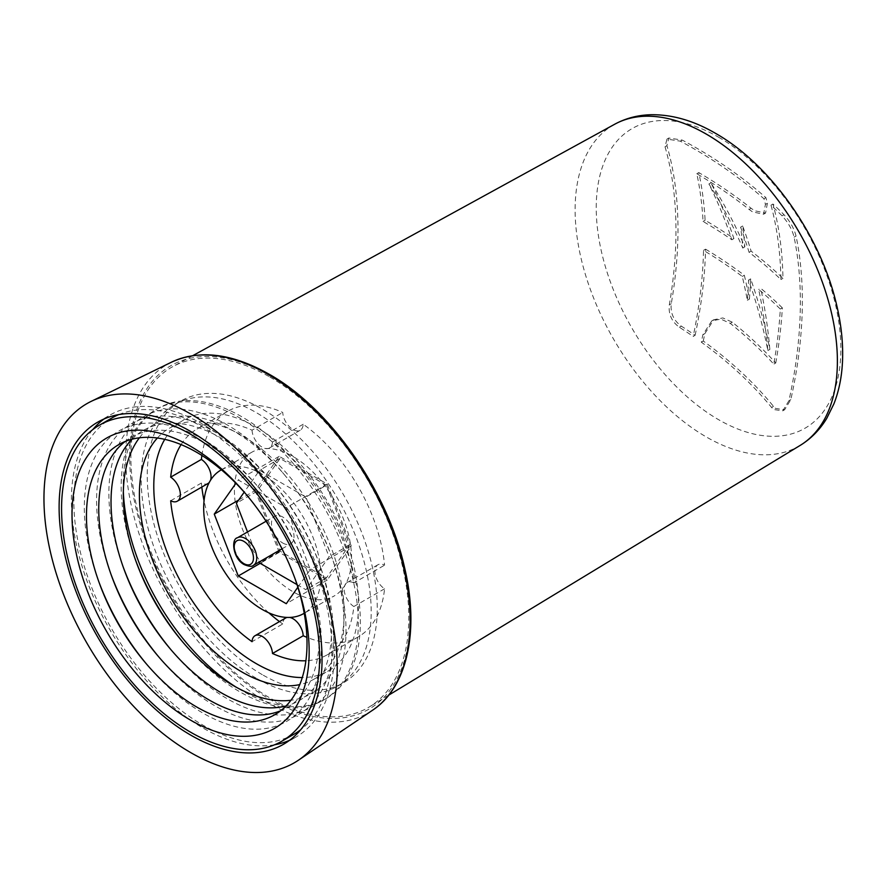 <?xml version="1.0" encoding="UTF-8"?>
<svg xmlns="http://www.w3.org/2000/svg" width="887" height="887" viewBox="0 0 887 887"><rect width="100%" height="100%" fill="white"/><g stroke="black" fill="none" stroke-linecap="round" stroke-linejoin="round"><path stroke-width="0.67" stroke-dasharray="4.43 3.33" d="M701.318 342.171L703.269 341.04A390.103 263.938 10.5 0 1 773.486 406.357L775.548 408.452L784.662 409.716L790.816 399.638A397.986 229.777 -60 0 0 802.358 300.859A397.986 229.777 -60 0 0 796.038 236.031C794.131 228.447 790.129 221.351 784.019 214.732A390.912 264.492 -169.5 0 0 772.954 204.021A403.785 233.126 120 0 1 782.955 278.341A407 268.428 -171.7 0 0 751.123 251.121A407.2 302.877 98.1 0 0 742.663 225.974A407.321 245.477 -62.3 0 1 744.825 246.885A407.299 322.081 84 0 0 710.908 182.844A407.2 302.877 -81.9 0 1 733.904 238.592A407 268.428 8.3 0 0 705.11 220.264A403.53 232.982 120 0 0 698.79 172.588A400.203 270.779 -169.5 0 1 751.112 208.268L754.527 210.707L765.559 213.08L767.399 203.267A405.071 233.869 120 0 0 765.902 197.646A390.912 264.492 10.5 0 0 682.247 140.091L668.853 138.006L666.924 145.645A397.553 229.522 -60 0 1 677.978 229.4A397.553 229.522 -60 0 1 671.271 303.731C670.239 313 673.599 320.473 681.327 326.161A390.103 263.938 -169.5 0 1 695.12 335.297L693.179 336.417A406.956 234.955 120 0 0 703.524 250.356A410.293 270.602 -171.7 0 1 742.275 276.445A410.592 305.405 -81.9 0 1 744.792 287.543A410.592 305.405 -81.9 0 1 747.353 300.283A410.703 237.417 119.9 0 0 748.595 280.059A410.692 324.753 -96 0 1 767.854 350.565A410.592 305.405 98.1 0 0 758.662 289.461A410.293 270.602 8.3 0 1 780.305 309.042A407.222 235.11 120 0 1 773.774 364.147A403.142 272.764 -169.5 0 0 739.98 331.416A403.142 272.764 -169.5 0 0 730.278 323.367L720.843 319.109L711.795 320.883L702.837 334.798A408.275 235.72 120 0 1 701.318 342.171A393.651 266.344 10.5 0 1 733.017 367.551A393.651 266.344 10.5 0 1 771.59 407.455L773.664 409.539L782.789 410.803L788.92 400.736A401.456 231.784 -60 0 0 794.098 237.151C792.202 229.567 788.188 222.471 782.079 215.851A394.46 266.887 -169.5 0 0 771.003 205.152A407.222 235.11 120 0 1 780.915 279.516A410.404 270.668 -171.7 0 0 749.072 252.307A410.592 305.405 98.1 0 0 744.792 238.969A410.592 305.405 98.1 0 0 740.623 227.161A410.725 247.528 -62.3 0 1 742.774 248.072A410.692 324.764 84 0 0 708.913 183.997A410.592 305.405 -81.9 0 1 731.853 239.778A410.404 270.668 8.3 0 0 703.069 221.44A406.956 234.955 120 0 0 696.805 173.73A403.663 273.118 -169.5 0 1 740.368 202.702A403.663 273.118 -169.5 0 1 749.094 209.432L752.509 211.871L763.563 214.233L765.437 204.398A408.486 235.842 120 0 0 763.951 198.766A394.46 266.887 10.5 0 0 733.604 174.506A394.46 266.887 10.5 0 0 680.351 141.177L666.969 139.093L665.017 146.743A401.035 231.54 -60 0 1 669.33 304.851C668.321 314.109 671.67 321.582 679.387 327.281A393.651 266.344 -169.5 0 1 693.179 336.417M289.739 617.43A14.48 8.36 -120 0 0 287.155 617.43M285.736 617.973A14.48 8.36 -120 0 0 282.753 623.96L252.041 641.689M282.742 543.021A15.933 9.192 -120 0 0 290.703 543.809A15.933 9.192 -120 0 0 293.142 531.047A15.933 9.192 -120 0 0 282.742 517.01A15.933 9.192 -120 0 0 274.782 516.223A15.933 9.192 -120 0 0 272.331 528.985A15.933 9.192 -120 0 0 282.742 543.021M269.836 377.019A196.504 113.447 60 0 1 397.875 549.053A196.504 113.447 60 0 1 369.325 706.917A196.504 113.447 60 0 1 269.836 697.914A196.504 113.447 60 0 1 141.133 523.618A196.504 113.447 60 0 1 172.843 366.586A196.504 113.447 60 0 1 269.836 377.019M718.548 137.175A172.987 99.876 60 0 1 840.865 349.023A172.987 99.876 60 0 1 718.548 419.651A172.987 99.876 60 0 1 596.23 207.791A172.987 99.876 60 0 1 718.548 137.175M221.395 469.8A82.824 47.82 60 0 1 262.264 474.212A82.824 47.82 60 0 1 316.227 546.714A82.824 47.82 60 0 1 304.219 613.261L334.399 595.842A82.824 47.82 60 0 1 292.976 591.74A82.824 47.82 60 0 1 238.869 518.751A82.824 47.82 60 0 1 251.564 452.37A82.824 47.82 60 0 1 292.976 456.472A82.824 47.82 60 0 1 347.094 529.472A82.824 47.82 60 0 1 334.399 595.842M262.264 674.652A162.654 93.911 60 0 1 156.001 531.313A162.654 93.911 60 0 1 180.937 400.979A162.654 93.911 60 0 1 262.264 409.04A162.654 93.911 60 0 1 368.515 552.368A162.654 93.911 60 0 1 343.591 682.702A162.654 93.911 60 0 1 262.264 674.652M256.177 678.156A162.654 93.911 60 0 1 149.925 534.828A162.654 93.911 60 0 1 174.85 404.494A162.654 93.911 60 0 1 256.177 412.555A162.654 93.911 60 0 1 362.439 555.883A162.654 93.911 60 0 1 337.503 686.216A162.654 93.911 60 0 1 256.177 678.156M164.749 439.342A144.803 83.6 60 0 1 183.775 419.95A144.803 83.6 60 0 1 256.177 427.124A144.803 83.6 60 0 1 350.775 554.73A144.803 83.6 60 0 1 328.578 670.76A144.803 83.6 60 0 1 302.267 677.546M157.376 438.001A144.803 83.6 60 0 1 169.384 428.255A144.803 83.6 60 0 1 241.785 435.428A144.803 83.6 60 0 1 336.384 563.034A144.803 83.6 60 0 1 314.186 679.076A144.803 83.6 60 0 1 299.751 684.598M123.348 491.764A167.687 96.816 60 0 1 157.941 408.441A167.687 96.816 60 0 1 241.785 416.746A167.687 96.816 60 0 1 351.33 564.52A167.687 96.816 60 0 1 325.629 698.889A167.687 96.816 60 0 1 241.785 690.585A167.687 96.816 60 0 1 236.175 687.192M135.345 559.497A167.687 96.816 60 0 1 134.724 557.801A167.687 96.816 60 0 1 155.89 409.628A167.687 96.816 60 0 1 239.734 417.932A167.687 96.816 60 0 1 349.278 565.695A167.687 96.816 60 0 1 323.578 700.065A167.687 96.816 60 0 1 239.734 691.76A167.687 96.816 60 0 1 184.673 644.317A167.687 96.816 60 0 1 183.509 642.931M139.392 437.801A155.957 90.042 60 0 1 233.591 431.06A155.957 90.042 60 0 1 284.805 475.188A155.957 90.042 60 0 1 331.261 555.65A155.957 90.042 60 0 1 290.925 700.275M123.049 566.593A167.687 96.816 60 0 1 122.439 564.897A167.687 96.816 60 0 1 227.449 425.028A167.687 96.816 60 0 1 282.51 472.472A167.687 96.816 60 0 1 332.459 558.987A167.687 96.816 60 0 1 227.449 698.856A167.687 96.816 60 0 1 172.388 651.413A167.687 96.816 60 0 1 171.224 650.027M132.019 439.209A155.957 90.042 60 0 1 221.306 438.156A155.957 90.042 60 0 1 272.52 482.284A155.957 90.042 60 0 1 318.976 562.746A155.957 90.042 60 0 1 286.024 705.963M110.764 573.689A167.687 96.816 60 0 1 110.143 571.982A167.687 96.816 60 0 1 215.164 432.124A167.687 96.816 60 0 1 270.225 479.568A167.687 96.816 60 0 1 320.174 566.083A167.687 96.816 60 0 1 215.164 705.952A167.687 96.816 60 0 1 160.103 658.509A167.687 96.816 60 0 1 158.939 657.123M125.134 441.493A155.957 90.042 60 0 1 209.022 445.241A155.957 90.042 60 0 1 260.224 489.369A155.957 90.042 60 0 1 306.68 569.842A155.957 90.042 60 0 1 280.614 710.775M98.479 580.785A167.687 96.816 60 0 1 97.858 579.078A167.687 96.816 60 0 1 202.868 439.22A167.687 96.816 60 0 1 257.94 486.664A167.687 96.816 60 0 1 307.889 573.179A167.687 96.816 60 0 1 202.868 713.048A167.687 96.816 60 0 1 147.807 665.594A167.687 96.816 60 0 1 146.643 664.208M118.791 414.595A182.456 105.342 60 0 1 202.868 427.157A182.456 105.342 60 0 1 320.118 581.661A182.456 105.342 60 0 1 300.726 729.724M294.096 734.137A182.456 105.342 60 0 1 202.868 725.1A182.456 105.342 60 0 1 83.677 564.32A182.456 105.342 60 0 1 111.651 418.121M274.671 744.758A185.926 107.349 60 0 1 202.868 727.939A185.926 107.349 60 0 1 87.281 581.717A185.926 107.349 60 0 1 92.736 429.641M103.967 419.008A185.926 107.349 60 0 1 109.91 415.105A185.926 107.349 60 0 1 202.868 424.319A185.926 107.349 60 0 1 324.343 588.159A185.926 107.349 60 0 1 295.837 737.152A185.926 107.349 60 0 1 289.495 740.346M703.269 341.04A404.86 233.747 120 0 0 704.81 333.667L713.802 319.73L722.861 317.945L732.296 322.203A399.671 270.413 -169.5 0 1 775.748 363.005L773.774 364.147M775.748 363.005A403.785 233.126 120 0 0 782.345 307.867L780.305 309.042M782.345 307.867A406.889 268.351 8.3 0 0 760.713 288.275L758.662 289.461M751.123 251.121L749.072 252.307M782.955 278.341L780.915 279.516M772.954 204.021L771.003 205.152M765.902 197.646L763.951 198.766M698.79 172.588L696.805 173.73M705.11 220.264L703.069 221.44M695.12 335.297A403.53 232.982 120 0 0 705.564 249.18L703.524 250.356M705.564 249.18A406.889 268.351 -171.7 0 1 744.326 275.258L742.275 276.445M733.904 238.592L731.853 239.778M744.326 275.258A407.2 302.877 -81.9 0 1 749.404 299.096L747.353 300.283M710.908 182.844L708.913 183.997M744.825 246.885L742.774 248.072M742.663 225.974L740.623 227.161M749.404 299.096A407.299 235.454 119.9 0 0 750.646 278.873A407.299 322.059 -96 0 1 769.849 349.411L767.854 350.565M769.849 349.411A407.2 302.877 98.1 0 0 760.713 288.275M750.646 278.873L748.595 280.059M170.681 500.767L201.393 483.038A14.48 8.36 -120 0 0 208.068 483.448M282.753 623.96A130.322 75.24 60 0 1 279.494 621.587M268.783 612.817A130.322 75.24 60 0 1 204.054 500.7M201.815 487.052A130.322 75.24 60 0 1 201.393 483.038M201.881 455.452A130.322 75.24 60 0 1 227.815 411.246A130.322 75.24 60 0 1 282.753 412.455A14.48 8.36 -120 0 0 289.328 426.636A14.48 8.36 -120 0 0 300.216 430.239A14.48 8.36 -120 0 0 303.199 424.252A130.322 75.24 60 0 1 384.57 565.174A14.48 8.36 -120 0 0 377.895 564.775A14.48 8.36 -120 0 0 375.567 576.007A14.48 8.36 -120 0 0 384.57 588.791A130.322 75.24 60 0 1 358.137 636.977A130.322 75.24 60 0 1 306.891 637.332M384.57 588.791L353.846 606.52A130.322 75.24 60 0 1 327.425 654.706A130.322 75.24 60 0 1 305.893 660.76M209.243 482.495A14.48 8.36 -120 0 0 210.541 480.244M303.199 424.252L272.486 441.992A130.322 75.24 60 0 1 353.846 582.914L384.57 565.174M181.092 444.598A130.322 75.24 60 0 1 197.102 428.975A130.322 75.24 60 0 1 252.041 430.184L282.753 412.455M297.012 584.611L305.915 589.744L329.088 556.781L305.915 497.053L259.569 470.287L244.202 492.152M247.528 531.956L259.192 562.014M246.808 495.146A155.957 90.042 60 0 1 247.939 496.465A155.957 90.042 60 0 1 294.395 576.938A155.957 90.042 60 0 1 294.983 578.579M252.041 430.184A14.48 8.36 -120 0 0 258.605 444.365A14.48 8.36 -120 0 0 269.504 447.968A14.48 8.36 -120 0 0 272.486 441.992M353.846 582.914A14.48 8.36 -120 0 0 347.172 582.504A14.48 8.36 -120 0 0 344.855 593.747A14.48 8.36 -120 0 0 353.846 606.52M297.844 587.227L310.262 569.554L286.268 507.697L238.259 479.978L235.931 483.293M255.212 490.478L279.217 552.346L327.225 580.054L351.219 545.915L327.225 484.047L279.217 456.339L255.212 490.478L238.658 500.046M279.217 456.339L238.259 479.978M327.225 484.047L286.268 507.697M351.219 545.915L310.262 569.554M327.225 580.054L286.268 603.703M279.217 552.346L260.168 563.334M326.394 485.222L280.048 458.468L256.875 491.442L280.048 551.16L326.394 577.925L349.567 544.951L326.394 485.222L305.915 497.053M280.048 458.468L259.569 470.287M256.875 491.442L236.397 503.262M349.567 544.951L329.088 556.781M326.394 577.925L305.915 589.744M280.048 551.16L259.569 562.99M269.836 375.589A198.256 114.467 60 0 1 410.027 618.405A198.256 114.467 60 0 1 269.836 699.344A198.256 114.467 60 0 1 129.646 456.528A198.256 114.467 60 0 1 269.836 375.589M171.457 362.195A201.149 116.13 -120 0 0 135.434 521.889A201.149 116.13 -120 0 0 267.907 702.814A201.149 116.13 -120 0 0 372.44 710.31M253.438 565.329A15.933 9.192 60 0 1 245.466 564.542A15.933 9.192 60 0 1 235.066 550.505A15.933 9.192 60 0 1 237.505 537.744M800.141 445.429A185.45 107.072 60 0 1 706.252 436.925A185.45 107.072 60 0 1 584.788 272.442A185.45 107.072 60 0 1 614.702 124.235M751.112 208.268L749.094 209.432M773.486 406.357L771.59 407.455M732.296 322.203L730.278 323.367M784.019 214.732L782.079 215.851M796.038 236.031L794.098 237.151M790.816 399.638L788.92 400.736M704.81 333.667L702.837 334.798M682.247 140.091L680.351 141.177M666.924 145.645L665.017 146.743M767.399 203.267L765.437 204.398M681.327 326.161L679.387 327.281M671.271 303.731L669.33 304.851M282.011 548.831L290.703 543.809M388.739 695.131L369.325 706.917M174.85 404.494L180.937 400.979M169.384 428.255L183.775 419.95M155.89 409.628L157.941 408.441M182.378 641.6L184.673 644.317M135.922 561.138L134.724 557.801M170.093 648.696L172.388 651.413M123.637 568.234L122.439 564.897M157.808 655.792L160.103 658.509M111.352 575.33L110.143 571.982M145.523 662.888L147.807 665.594M99.067 582.415L97.858 579.078M97.625 422.201L109.91 415.105M784.662 409.716L782.789 410.803M713.791 319.73L711.795 320.872M668.853 138.006L666.969 139.093M765.559 213.08L763.563 214.233M327.425 654.706L358.137 636.977M197.102 428.975L227.815 411.246M283.552 744.248L295.837 737.152M247.939 496.465L245.644 493.76M294.395 576.938L295.604 580.275M260.224 489.369L257.94 486.664M306.68 569.842L307.889 573.179M272.52 482.284L270.225 479.568M318.976 562.746L320.174 566.083M284.805 475.188L282.51 472.472M331.261 555.65L332.459 558.987M323.578 700.065L325.629 698.889M314.186 679.076L328.578 670.76M337.503 686.216L343.591 682.702M221.384 469.8L251.564 452.37M192.756 355.665L172.843 366.586M266.089 521.246L274.782 516.223M269.504 447.968L300.216 430.239M347.172 582.504L377.895 564.775"/><path stroke-width="1.33" d="M305.893 660.76A130.322 75.24 60 0 1 272.486 653.497A14.48 8.36 -120 0 0 262.264 636.434A14.48 8.36 -120 0 0 255.024 635.713A14.48 8.36 -120 0 0 252.041 641.689A130.322 75.24 60 0 1 170.681 500.767A14.48 8.36 -120 0 0 177.345 501.177A14.48 8.36 -120 0 0 179.673 489.946A14.48 8.36 -120 0 0 170.681 477.162A130.322 75.24 60 0 1 181.092 444.598M306.891 637.332A130.322 75.24 60 0 1 303.199 635.768A14.48 8.36 -120 0 0 292.976 618.694A14.48 8.36 -120 0 0 289.739 617.43M287.155 617.43A14.48 8.36 -120 0 0 285.736 617.973L255.024 635.713M303.676 613.571L304.219 613.261A82.824 47.82 60 0 1 303.676 613.571A82.824 47.82 60 0 1 262.264 609.469A82.824 47.82 60 0 1 208.146 536.48A82.824 47.82 60 0 1 220.852 470.11A82.824 47.82 60 0 1 221.395 469.8M302.267 677.546A144.803 83.6 60 0 1 256.177 663.587A144.803 83.6 60 0 1 164.749 439.342M299.751 684.598A144.803 83.6 60 0 1 241.785 671.902A144.803 83.6 60 0 1 151.178 556.426A144.803 83.6 60 0 1 157.376 438.001M236.175 687.192A167.687 96.816 60 0 1 123.348 491.764M183.509 642.931A167.687 96.816 60 0 1 135.345 559.497M290.925 700.275A155.957 90.042 60 0 1 233.591 685.729A155.957 90.042 60 0 1 182.378 641.6A155.957 90.042 60 0 1 135.922 561.138A155.957 90.042 60 0 1 139.392 437.801M171.224 650.027A167.687 96.816 60 0 1 123.049 566.593M286.024 705.963A155.957 90.042 60 0 1 221.306 692.825A155.957 90.042 60 0 1 170.093 648.696A155.957 90.042 60 0 1 123.637 568.234A155.957 90.042 60 0 1 132.019 439.209M158.939 657.123A167.687 96.816 60 0 1 110.764 573.689M280.614 710.775A155.957 90.042 60 0 1 209.022 699.921A155.957 90.042 60 0 1 157.808 655.792A155.957 90.042 60 0 1 111.352 575.33A155.957 90.042 60 0 1 125.134 441.493M146.643 664.208A167.687 96.816 60 0 1 98.479 580.785M294.983 578.579A155.957 90.042 60 0 1 196.726 707.017A155.957 90.042 60 0 1 145.523 662.888A155.957 90.042 60 0 1 99.067 582.415A155.957 90.042 60 0 1 196.726 452.337A155.957 90.042 60 0 1 246.808 495.146M190.583 720.144A167.687 96.816 60 0 1 72.013 514.77A167.687 96.816 60 0 1 190.583 446.305A167.687 96.816 60 0 1 245.644 493.76A167.687 96.816 60 0 1 295.604 580.275A167.687 96.816 60 0 1 190.583 720.144M190.583 434.253A182.456 105.342 60 0 1 309.785 595.033A182.456 105.342 60 0 1 281.811 741.233A182.456 105.342 60 0 1 190.583 732.196A182.456 105.342 60 0 1 71.392 571.416A182.456 105.342 60 0 1 99.355 425.217A182.456 105.342 60 0 1 190.583 434.253M300.726 729.724A182.456 105.342 60 0 1 294.096 734.137L281.811 741.233M92.736 429.641A185.926 107.349 60 0 1 103.967 419.008M190.583 735.035A185.926 107.349 60 0 1 69.119 571.195A185.926 107.349 60 0 1 97.625 422.201A185.926 107.349 60 0 1 190.583 431.415A185.926 107.349 60 0 1 312.047 595.255A185.926 107.349 60 0 1 283.552 744.248A185.926 107.349 60 0 1 190.583 735.035M190.583 413.907A207.358 119.723 60 0 1 324.897 592.849A207.358 119.723 60 0 1 298.354 760.259A207.358 119.723 60 0 1 190.583 752.531A207.358 119.723 60 0 1 54.018 566.017A207.358 119.723 60 0 1 91.161 401.379A207.358 119.723 60 0 1 190.583 413.907M279.494 621.587A130.322 75.24 60 0 1 268.783 612.817M204.054 500.7A130.322 75.24 60 0 1 201.815 487.052M272.486 653.497L303.199 635.768M210.541 480.244A14.48 8.36 -120 0 0 201.393 459.422A130.322 75.24 60 0 1 201.881 455.452M177.345 501.177L208.068 483.448A14.48 8.36 -120 0 0 209.243 482.495M201.393 459.422L170.681 477.162M244.202 492.152L236.397 503.262L247.528 531.956M259.192 562.014L259.569 562.99L297.012 584.611M289.495 740.346A185.926 107.349 60 0 1 274.671 744.758M99.355 425.217L111.651 418.121A182.456 105.342 60 0 1 118.791 414.595M235.931 483.293L214.255 514.127L238.259 575.985L286.268 603.703L297.844 587.227M238.658 500.046L214.255 514.127M260.168 563.334L238.259 575.985M171.457 362.195C199.608 349.312 232.206 353.336 269.238 374.27C329.742 408.186 387.153 490.034 404.372 566.76C419.728 630.457 407.499 687.347 372.44 710.31A201.149 116.13 -120 0 0 398.196 547.911A201.149 116.13 -120 0 0 267.907 374.347A201.149 116.13 -120 0 0 171.457 362.195L91.161 401.379M245.466 538.531A15.933 9.192 60 0 1 255.877 552.568A15.933 9.192 60 0 1 253.438 565.329C252.163 566.815 249.125 566.593 244.313 564.653C233.037 558.976 230.742 538.83 237.505 537.744A15.933 9.192 60 0 1 245.466 538.531M243.836 563.6A13.615 7.861 -120 0 0 253.46 558.045A13.615 7.861 -120 0 0 243.836 541.369A13.615 7.861 -120 0 0 234.201 546.924A13.615 7.861 -120 0 0 243.836 563.6M800.141 445.429C811.028 438.743 819.887 429.729 826.751 418.365L833.902 403.873C839.534 389.504 842.45 373.538 842.65 355.964C842.838 338.934 840.654 321.172 836.086 302.689C819.765 234.634 769.949 164.084 715.421 133.283C693.834 120.732 672.501 114.545 651.435 114.722C638.174 114.988 625.934 118.148 614.702 124.235A185.45 107.072 60 0 1 706.252 134.081A185.45 107.072 60 0 1 827.083 296.435A185.45 107.072 60 0 1 800.141 445.429L388.739 695.131M253.438 565.329L282.011 548.831M372.44 710.31L298.354 760.259M614.702 124.235L192.756 355.665M237.505 537.744L266.089 521.246"/></g></svg>
